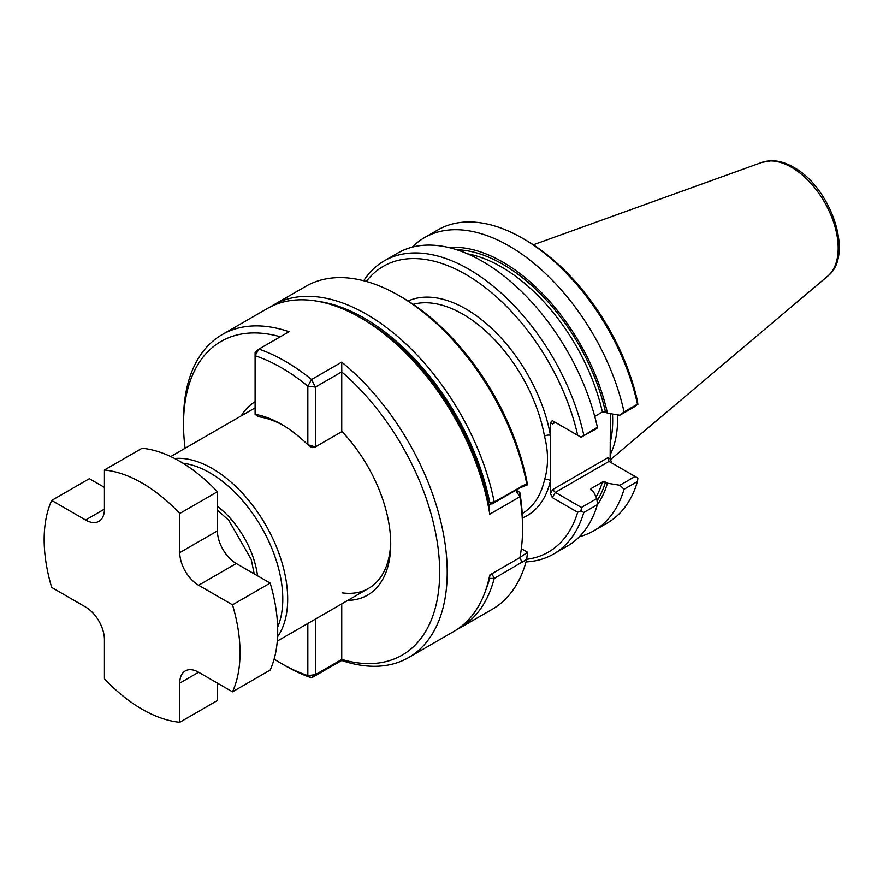 <?xml version="1.0" encoding="UTF-8"?>
<svg xmlns="http://www.w3.org/2000/svg" width="883" height="883" viewBox="0 0 883 883"><rect width="100%" height="100%" fill="white"/><g stroke="black" fill="none" stroke-linecap="round" stroke-linejoin="round"><path stroke-width="1.32" d="M236.269 563.52L198.598 585.263A26.633 15.375 60 0 1 179.757 552.637L179.757 513.498L217.428 491.743L217.428 530.893A26.633 15.375 -120 0 0 236.269 563.52L270.165 583.089A138.51 79.967 60 0 1 270.165 670.087L232.505 691.83L198.598 672.261L179.757 683.133L179.757 722.283A138.51 79.967 60 0 1 104.426 678.784L104.426 639.634A26.633 15.375 60 0 0 85.585 607.018L51.689 587.438A138.51 79.967 60 0 1 51.689 500.44L89.349 478.696L104.426 487.394M179.757 722.283L217.428 700.528L217.428 683.133M198.598 585.263L232.505 604.833A138.51 79.967 60 0 1 232.505 691.83M232.505 604.833L270.165 583.089M51.689 500.44L85.585 520.021A26.633 15.375 60 0 0 98.907 521.334A26.633 15.375 60 0 0 104.426 509.149L104.426 469.999L142.097 448.244A138.51 79.967 60 0 1 217.428 491.743M179.757 683.133A26.633 15.375 60 0 1 185.275 670.937A26.633 15.375 60 0 1 198.598 672.261M104.426 469.999A138.51 79.967 60 0 1 179.757 513.498M274.149 659.093A181.125 104.58 60 0 0 281.467 663.563A181.125 104.58 60 0 0 307.836 675.616L311.567 677.868L315.374 674.689L341.787 659.435L341.71 660.473A186.456 107.649 -120 0 0 408.597 657.57A186.456 107.649 -120 0 0 441.632 525.142A186.456 107.649 -120 0 0 341.71 362.118L341.787 371.842L315.374 387.096L307.836 386.169L307.836 444.767L312.03 447.659L315.374 446.919L342.041 431.522M341.787 659.435L341.743 659.413A181.125 104.58 -120 0 0 439.679 572.217A181.125 104.58 -120 0 0 341.743 371.931L341.787 371.842M281.467 663.563L285.231 665.738A186.456 107.649 60 0 0 311.567 677.868L341.71 660.473M185.099 448.277A181.125 104.58 60 0 1 183.532 424.326L183.532 419.977A186.456 107.649 60 0 1 222.141 334.624A186.456 107.649 60 0 1 289.039 331.721L258.907 349.116A186.456 107.649 60 0 1 311.567 379.524L307.836 386.169A181.125 104.58 60 0 0 255.099 355.717L258.907 349.116L255.099 352.295L255.099 414.326A111.876 64.591 60 0 1 281.467 424.326A111.876 64.591 60 0 1 307.836 444.767L315.374 446.919L315.374 387.096L311.567 379.524L341.71 362.118M183.532 424.326A181.125 104.58 60 0 1 280.275 336.787M516.014 490.142L519.811 492.339A181.125 104.58 -120 0 1 522.559 524.37L522.559 528.718A186.456 107.649 -120 0 1 519.899 557.592L489.767 574.988A186.456 107.649 60 0 1 453.807 631.477L408.597 657.57M360.584 317.759L364.348 319.933A181.125 104.58 -120 0 1 488.829 504.888L489.767 514.182A186.456 107.649 -120 0 0 360.584 317.759A186.456 107.649 -120 0 0 334.249 305.617A186.456 107.649 -120 0 0 267.35 308.52L222.141 334.624M342.163 592.868A106.545 61.512 -120 0 0 368.641 588.365A106.545 61.512 -120 0 0 390.694 541.732M347.825 600.385A111.876 64.591 -120 0 0 390.716 543.939A111.876 64.591 -120 0 0 341.743 431.213L341.743 371.931M255.099 414.326L258.443 416.721A106.545 61.512 60 0 1 283.377 425.451M522.559 528.718A186.456 107.649 -120 0 0 519.899 496.776L519.811 492.339M315.374 619.126L315.374 674.689L307.836 675.616L307.836 623.475M489.767 514.182L519.899 496.776L515.672 490.341M488.829 504.944L491.136 503.619M241.28 415.849A111.876 64.591 60 0 1 255.099 401.721M341.743 603.906L341.743 659.413M485.352 591.213A183.256 105.805 60 0 0 489.624 578.42L494.215 578.442A186.456 107.649 60 0 1 459.833 627.99L492.228 609.292A186.456 107.649 60 0 0 526.698 559.425L527.493 552.328M526.698 559.425L494.215 578.442L491.941 573.729M522.096 562.35L519.789 557.57L527.581 552.261L521.345 548.663M522.228 513.542A118.532 68.433 -120 0 0 544.48 480.021A4.26 2.958 -167.2 0 1 550.429 480.76L550.429 493.454L552.317 497.615L555.33 492.394L552.67 489.59L607.901 457.692L609.005 461.412L637.868 478.067L637.471 481.5A169.271 97.737 60 0 1 607.195 523.078L593.773 530.826A169.271 97.737 60 0 1 579.391 536.687M366.313 281.456A165.011 95.276 60 0 1 480.937 284.304A165.011 95.276 60 0 1 577.681 435.275L552.317 420.628L555.33 422.372L553.773 422.372L552.67 423.906L555.33 422.372L552.317 420.628L550.429 422.615L550.429 435.308A4.26 1.843 -10.2 0 0 544.48 436.147A118.532 68.433 -120 0 0 413.178 304.315M544.48 480.021C548.509 466.39 548.509 451.765 544.48 436.147M408.112 301.004A122.792 70.894 -120 0 1 550.429 435.308L550.429 480.76A122.792 70.894 -120 0 1 522.438 517.935M489.624 578.42L489.226 577.603M174.635 458.498A106.545 61.512 60 0 1 212.35 468.586A106.545 61.512 60 0 1 277.604 549.778A106.545 61.512 60 0 1 277.571 636.775M489.039 502.405L494.215 501.952L526.698 483.652A186.456 107.649 60 0 0 399.006 295.573A186.456 107.649 60 0 0 305.772 286.335L273.377 305.043A186.456 107.649 60 0 1 401.224 339.613A186.456 107.649 60 0 1 494.215 501.952L491.908 504.061L488.255 501.952M527.438 484.789L519.789 487.968L491.908 504.061M459.833 627.99A186.456 107.649 60 0 1 456.765 629.645M491.776 573.829L489.403 576.776M270.408 306.865A186.456 107.649 60 0 1 273.377 305.043M527.493 484.899L526.698 483.652M399.006 295.573L402.019 297.317A182.196 105.187 60 0 1 527.504 484.844M594.745 416.434L602.394 412.019L605.473 412.063A151.291 87.351 -120 0 0 456.688 249.746M448.785 247.527A153.951 88.885 60 0 1 607.427 413.189L605.473 412.063M607.427 413.189L619.866 415.242L624.049 411.897L637.471 404.149L635.098 406.445L619.866 415.242M412.229 247.152A169.271 97.737 60 0 1 424.491 237.626A169.271 97.737 60 0 1 624.049 411.897M363.708 280.75A169.271 97.737 60 0 1 384.237 260.871L397.858 253.013A169.271 97.737 60 0 1 597.405 427.284L596.853 428.531L581.025 437.206L597.405 427.284M617.526 414.855A119.304 68.885 60 0 1 610.142 454.767M424.491 237.626L437.924 229.878A169.271 97.737 60 0 1 522.559 238.267L525.573 240.01A165.011 95.276 60 0 1 637.394 400.805L637.868 404.381M522.559 238.267A169.271 97.737 60 0 1 637.471 404.149M635.098 476.467L619.866 485.264L624.049 489.248L637.471 481.5M609.005 461.412L555.33 492.394L581.422 507.46L596.853 498.553L593.299 491.378L591.345 490.242L591.279 488.465L590.705 489.105M590.848 489.822A149.161 86.126 60 0 0 591.279 488.465L602.394 482.052L605.473 482.096L607.427 483.222A153.951 88.885 60 0 1 597.338 504.844M624.049 489.248A169.271 97.737 60 0 1 593.773 530.826M619.866 485.264L607.427 483.222M596.853 498.553L597.405 504.635A169.271 97.737 60 0 1 567.129 546.213L553.52 554.071A169.271 97.737 60 0 1 526.036 561.908M384.237 260.871A169.271 97.737 60 0 1 583.795 435.142M610.407 413.685L610.142 458.983L612.018 463.145M597.405 504.635L583.795 512.493L581.025 510.882L577.681 512.261L552.317 497.615M581.422 507.46L581.025 510.882M583.795 512.493A169.271 97.737 60 0 1 553.52 554.071M577.681 435.275L581.025 437.206M577.681 512.261A165.011 95.276 60 0 1 526.71 559.303M317.99 301.335A183.256 105.805 60 0 1 489.624 501.875M183.013 463.233A103.079 59.514 60 0 1 209.9 472.824A103.079 59.514 60 0 1 277.648 627.151M217.428 530.893L179.757 552.637M104.426 509.149L85.585 520.021M217.428 506.345A68.19 39.371 60 0 1 257.527 575.782M519.789 487.968L522.096 485.849M602.394 412.019A149.161 86.126 -120 0 0 467.438 253.807M612.493 414.028A117.836 68.035 60 0 1 610.142 442.78M596.08 496.997A149.161 86.126 -120 0 0 602.394 482.052M597.063 500.816A151.291 87.351 -120 0 0 605.473 482.096M607.901 457.692L610.142 458.983M552.67 423.906L550.429 422.615M550.429 493.454L552.67 489.59M827.746 276.125C854.678 255.529 830.793 187.185 793.618 167.284C786.212 163.002 778.949 160.805 771.819 160.717L762.062 162.351A66.037 38.135 60 0 1 791.499 167.284A66.037 38.135 60 0 1 833.662 222.373A66.037 38.135 60 0 1 827.746 276.125L610.208 459.833M254.205 573.873L251.202 559.347L228.763 520.319L217.428 510.175M255.099 407.869L170.739 456.566M368.641 588.365L277.284 641.113M762.062 162.351L533.332 244.79"/></g></svg>
